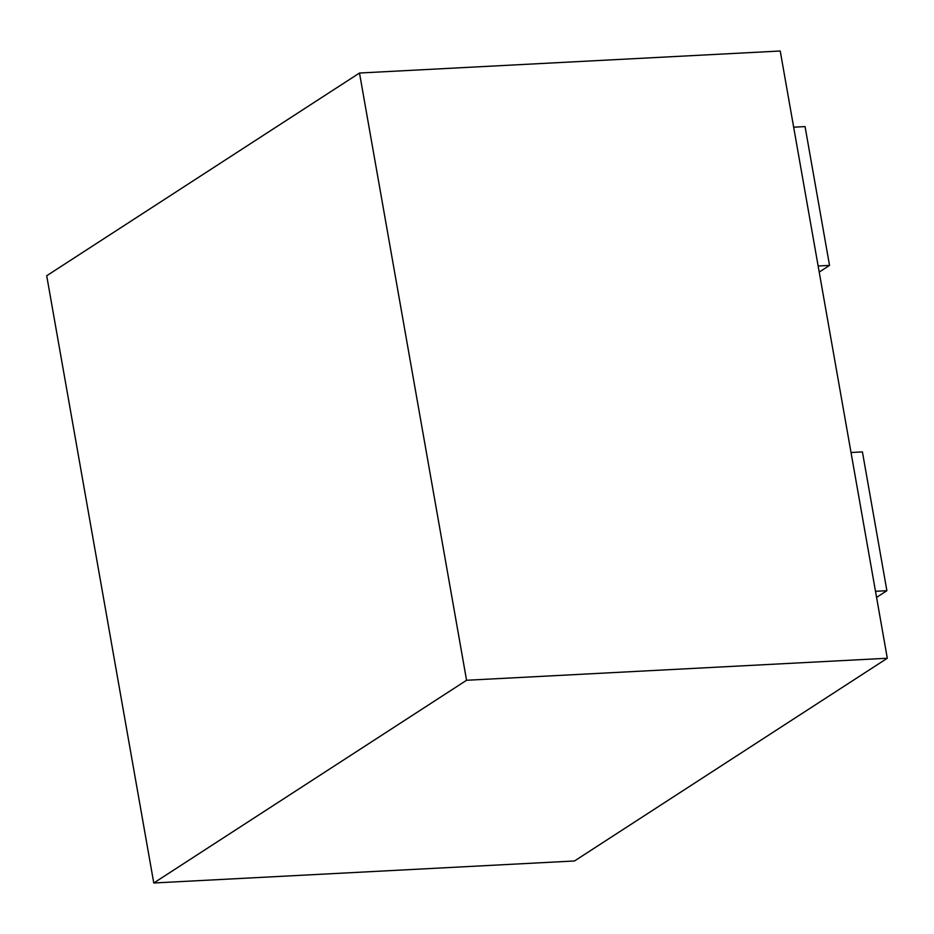 <?xml version="1.0" encoding="UTF-8"?>
<svg xmlns="http://www.w3.org/2000/svg" width="934" height="934" viewBox="0 0 934 934"><rect width="100%" height="100%" fill="white"/><g stroke="black" fill="none" stroke-linecap="round" stroke-linejoin="round"><path stroke-width="1.4" d="M359.497 73.027L780.229 51.008L887.3 658.248L574.503 860.973L153.771 882.992L46.7 275.752L359.497 73.027L466.568 680.267L153.771 882.992M887.3 658.248L466.568 680.267M819.211 272.086L829.532 265.396L818.137 265.992M829.532 265.396L805.061 126.592L793.655 127.187M876.571 597.386L886.891 590.697L875.497 591.292M886.891 590.697L862.421 451.904L851.026 452.5"/></g></svg>
